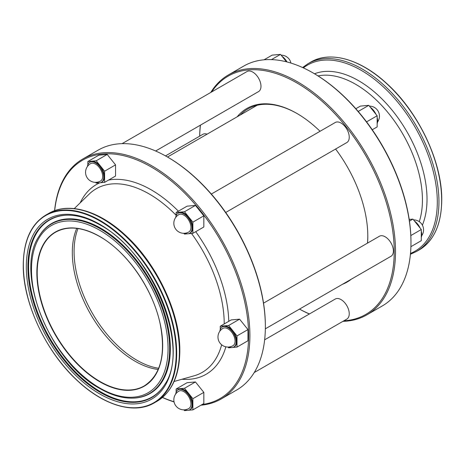 <?xml version="1.0" encoding="UTF-8"?>
<svg xmlns="http://www.w3.org/2000/svg" width="465" height="465" viewBox="0 0 465 465"><rect width="100%" height="100%" fill="white"/><g stroke="black" fill="none" stroke-linecap="round" stroke-linejoin="round"><path stroke-width="0.7" d="M158.699 368.274A88.734 51.231 60 0 1 74.075 251.519A88.734 51.231 60 0 1 78.015 228.524M175.735 217.399A11.573 6.679 60 0 1 176.77 214.464A11.573 6.679 60 0 1 178.066 213.255A11.573 6.679 60 0 1 188.837 218.655A11.573 6.679 60 0 1 190.941 232.093A11.573 6.679 60 0 1 189.639 233.296A11.573 6.679 60 0 1 184.89 233.244M189.639 233.296L190.284 232.924A11.573 6.679 -120 0 0 191.586 231.721A11.573 6.679 -120 0 0 189.482 218.283A11.573 6.679 -120 0 0 178.711 212.883L178.066 213.255M189.993 230.913A10.021 5.789 60 0 1 188.866 231.959A10.021 10.021 0 0 1 176.043 229.559A10.021 10.021 0 0 1 178.845 214.597A10.021 5.789 60 0 1 187.401 218.236A10.021 5.789 60 0 1 189.993 230.913M87.466 166.435A11.573 6.679 60 0 1 89.797 162.291A11.573 6.679 60 0 1 102.672 171.684A11.573 6.679 60 0 1 101.37 182.338A11.573 6.679 60 0 1 96.615 182.286M101.37 182.338L102.015 181.966A11.573 6.679 -120 0 0 103.317 171.312A11.573 6.679 -120 0 0 90.443 161.919L89.797 162.291M101.725 171.765A10.021 5.789 60 0 1 100.597 180.995A10.021 10.021 0 0 1 86.025 175.334A10.021 10.021 0 0 1 90.57 163.633A10.021 5.789 60 0 1 92.041 163.18A10.021 5.789 60 0 1 101.725 171.765M175.735 393.936A11.573 6.679 60 0 1 178.066 389.798A11.573 6.679 60 0 1 190.941 399.185A11.573 6.679 60 0 1 189.639 409.839A11.573 6.679 60 0 1 184.89 409.787M189.639 409.839L190.284 409.467A11.573 6.679 -120 0 0 191.586 398.813A11.573 6.679 -120 0 0 178.711 389.426L178.066 389.798M178.845 391.141A10.021 5.789 60 0 1 180.31 390.687A10.021 5.789 60 0 1 189.993 399.272A10.021 5.789 60 0 1 188.866 408.497A10.021 10.021 0 0 1 174.299 402.841A10.021 10.021 0 0 1 178.845 391.141M364.624 105.718A11.573 6.679 60 0 1 366.065 105.59M370.32 107.276A11.573 6.679 60 0 1 376.005 114.349M377.15 117.511A11.573 6.679 60 0 1 377.15 123.702M276.355 54.754A11.573 6.679 60 0 1 277.797 54.626M282.052 56.312A11.573 6.679 60 0 1 286.992 61.95M225.711 212.476L346.855 142.534A11.573 6.679 -120 0 0 348.151 141.325A11.573 6.679 -120 0 0 346.047 127.892A11.573 6.679 -120 0 0 335.282 122.487L211.331 194.05M155.641 151.003L258.581 91.57A11.573 6.679 -120 0 0 259.883 80.916A11.573 6.679 -120 0 0 247.008 71.529L122.074 143.656M207.099 134.164A11.573 6.679 -120 0 0 202.874 134.315L165.499 155.897M254.227 372.552L346.855 319.077A11.573 6.679 -120 0 0 348.151 308.423A11.573 6.679 -120 0 0 335.282 299.03L264.649 339.81M219.875 331.15A11.573 6.679 60 0 1 222.206 327.005A11.573 6.679 60 0 1 227.99 327.581A11.573 6.679 60 0 1 235.552 337.776A11.573 6.679 60 0 1 233.779 347.053A11.573 6.679 60 0 1 229.024 347M233.779 347.053L234.418 346.681A11.573 6.679 -120 0 0 236.197 337.404A11.573 6.679 -120 0 0 228.635 327.209A11.573 6.679 -120 0 0 222.845 326.633L222.206 327.005M235.075 341.118A10.021 5.789 60 0 1 233 345.71A10.021 10.021 0 0 1 217.969 337.026A10.021 10.021 0 0 1 222.979 328.348A10.021 5.789 60 0 1 227.99 328.848A10.021 5.789 60 0 1 235.075 341.118M414.454 221.026A11.573 6.679 60 0 1 420.139 228.1M421.284 231.268A11.573 6.679 60 0 1 421.284 237.452M54.667 210.674A137.588 79.439 60 0 1 156.908 170.446A137.588 79.439 60 0 1 248.606 335.538A137.588 79.439 60 0 1 202.159 404.504M54.585 210.709A138.5 79.963 60 0 1 82.712 159.053A138.5 79.963 60 0 1 189.441 196.16A138.5 79.963 60 0 1 249.897 335.538A138.5 79.963 60 0 1 221.212 398.947A138.5 79.963 60 0 1 200.95 405.201M82.712 159.053L98.173 150.125A138.5 79.963 60 0 1 167.423 156.984A138.5 79.963 60 0 1 265.358 326.616A138.5 79.963 60 0 1 236.673 390.019L221.212 398.947M167.423 156.984L168.068 157.356A137.588 79.439 60 0 1 265.358 325.872L265.358 326.616M158.21 369.466A88.734 51.231 60 0 1 72.308 252.542A88.734 51.231 60 0 1 76.737 228.356M210.773 92.448A138.5 79.963 60 0 1 228.327 74.981L243.788 66.053A138.5 79.963 60 0 1 313.038 72.918L313.683 73.29A137.588 79.439 60 0 1 410.973 241.8L410.973 242.544A138.5 79.963 60 0 1 382.288 305.947L366.827 314.875A138.5 79.963 60 0 1 342.926 321.344M313.038 72.918A138.5 79.963 60 0 1 410.973 242.544M199.659 136.175A138.5 79.963 60 0 1 200.351 125.19M228.327 74.981A138.5 79.963 60 0 1 335.056 112.088A138.5 79.963 60 0 1 395.512 251.472A138.5 79.963 60 0 1 366.827 314.875M199.677 136.164A137.588 79.439 60 0 1 200.45 125.132M211.703 91.907A137.588 79.439 60 0 1 321.158 100.487A137.588 79.439 60 0 1 394.221 251.472A137.588 79.439 60 0 1 343.856 320.803M335.596 149.032A100.231 57.869 60 0 1 367.803 236.22A100.231 57.869 60 0 1 367.542 243.096M351.261 279.221A100.231 57.869 60 0 1 342.438 284.313M367.803 235.848A99.318 57.34 60 0 1 367.478 243.137M265.341 328.825L390.989 256.285A11.573 6.679 -120 0 0 392.762 247.014A11.573 6.679 -120 0 0 385.2 236.813A11.573 6.679 -120 0 0 379.417 236.243L263.533 303.145M240.167 115.07A99.318 57.34 60 0 1 247.915 108.915A99.318 57.34 60 0 1 297.257 113.652M237.167 116.802A100.231 57.869 60 0 1 296.932 113.46A100.231 57.869 60 0 1 320.048 131.281M309.458 313.939A137.588 79.439 60 0 1 299.518 309.097M309.359 313.997A138.5 79.963 60 0 1 299.501 309.103M174.055 401.929A138.5 79.963 60 0 1 162.413 397.476M174.015 401.719A137.588 79.439 60 0 1 162.483 397.418M176.125 215.719L176.125 212.488L187.075 206.164L195.451 205.414L203.827 215.836L203.827 227.001L192.876 233.325L188.645 233.703M87.85 164.755L87.85 161.524L98.807 155.2L107.183 154.45L115.558 164.872L115.558 176.037L104.602 182.361L100.376 182.739M176.125 392.262L176.125 389.025L187.075 382.701L195.451 381.957L203.827 392.373L203.827 403.544L192.876 409.868L188.645 410.246M220.259 329.47L220.259 326.238L231.21 319.914L239.585 319.164L247.961 329.586L247.961 340.752L237.011 347.076L232.779 347.454M409.2 219.434L412.908 219.102L409.45 221.096M412.908 219.102L421.284 229.518L410.827 235.557M421.284 229.518L421.284 240.69L410.909 246.677M409.194 219.381A11.573 6.679 60 0 1 410.206 219.341M220.259 326.238L228.635 325.488L239.585 319.164M231.338 347.582L228.635 347.826L228.013 347.053M228.635 325.488L237.011 335.91L247.961 329.586M237.011 335.91L237.011 347.076M271.455 59.607L280.5 54.388L272.124 55.132L264.05 59.799M280.5 54.388L286.475 61.816M358.207 111.449L368.774 105.346L360.398 106.096L355.841 108.723M368.774 105.346L377.15 115.768L366.571 121.871M377.15 115.768L377.15 126.933L372.262 129.758M176.125 389.025L184.5 388.281L195.451 381.957M184.5 388.281L192.876 398.697L203.827 392.373M187.203 410.374L184.5 410.612L183.878 409.839M192.876 398.697L192.876 409.868M98.935 182.867L96.226 183.111L95.604 182.338M87.85 161.524L96.226 160.774L104.602 171.196L115.558 164.872M104.602 171.196L104.602 182.361M96.226 160.774L107.183 154.45M187.203 233.831L184.5 234.075L183.878 233.302M176.125 212.488L184.5 211.738L192.876 222.154L203.827 215.836M192.876 222.154L192.876 233.325M184.5 211.738L195.451 205.414M314.526 73.778A96.807 55.893 60 0 1 387.473 104.759A96.807 55.893 60 0 1 427.015 199.241A96.807 55.893 60 0 1 422.383 225.153M164.691 384.59A102.538 59.2 60 0 1 100.399 392.489A102.538 59.2 60 0 1 29.975 288.033A102.538 59.2 60 0 1 66.884 215.173C77.207 214.958 88.269 218.225 100.074 224.979C152.474 252.379 190.801 348.035 164.691 384.59M99.772 224.31A103.881 59.973 60 0 1 173.23 351.54A103.881 59.973 60 0 1 99.772 393.948A103.881 59.973 60 0 1 26.319 266.718A103.881 59.973 60 0 1 99.772 224.31M164.848 384.34A102.242 59.032 60 0 1 100.893 391.966A102.242 59.032 60 0 1 30.713 288.015A102.242 59.032 60 0 1 67.175 215.167M39.304 235.854A98.22 56.707 60 0 1 100.893 228.286A98.22 56.707 60 0 1 168.347 328.342A98.22 56.707 60 0 1 132.996 398.133L132.409 398.145A97.923 56.538 60 0 0 167.656 328.569A97.923 56.538 60 0 0 100.399 228.815A97.923 56.538 60 0 0 39.002 236.359L39.304 235.854M99.772 230.274A96.581 55.759 60 0 1 168.063 348.558A96.581 55.759 60 0 1 99.772 387.99A96.581 55.759 60 0 1 31.48 269.7A96.581 55.759 60 0 1 99.772 230.274M162.68 345.356A88.734 51.231 60 0 1 144.307 385.88A88.734 51.231 60 0 1 99.94 381.48A88.734 51.231 60 0 1 37.194 272.81A88.734 51.231 60 0 1 55.573 232.186A88.734 51.231 60 0 1 99.772 236.487A88.966 51.365 60 0 1 162.68 345.449A88.966 51.365 60 0 1 99.772 381.771A88.966 51.365 60 0 1 36.863 272.81A88.966 51.365 60 0 1 99.772 236.487M23.355 265.009A108.066 62.391 60 0 1 99.772 220.892A108.066 62.391 60 0 1 176.189 353.249A108.066 62.391 60 0 1 99.772 397.366A108.066 62.391 60 0 1 23.355 265.009M154.246 402.888C134.833 414.513 104.503 405.887 78.184 381.416C46.297 352.778 22.733 302.82 23.25 264.864C23.546 240.713 31.068 224.118 45.814 215.074A108.432 62.601 60 0 1 129.369 244.125A108.432 62.601 60 0 1 176.7 353.249A108.432 62.601 60 0 1 154.246 402.888L156.938 401.33A108.432 62.601 60 0 0 179.397 351.691A108.432 62.601 60 0 0 132.066 242.573A108.432 62.601 60 0 0 48.505 213.522C68.268 201.752 98.574 210.413 124.771 234.622C156.711 263.149 180.327 313.038 179.821 351.098C179.566 375.325 171.94 392.071 156.938 401.33M74.272 208.605L89.141 194.138A106.014 61.206 60 0 1 176.125 215.26M191.504 233.447A106.014 61.206 60 0 1 224.217 323.838A106.014 61.206 60 0 1 224.217 323.948M221.654 344.798A106.014 61.206 60 0 1 194.044 375.83L174.079 381.48M225.862 346.826A109.583 63.269 60 0 1 181.972 379.248M310.754 62.112A108.432 62.601 60 0 1 394.314 91.163A108.432 62.601 60 0 1 441.645 200.287A108.432 62.601 60 0 1 419.186 249.926L416.495 251.478A108.432 62.601 60 0 0 438.948 201.839A108.432 62.601 60 0 0 391.617 92.721A108.432 62.601 60 0 0 308.062 63.67L310.754 62.112C330.022 50.58 360.05 58.974 386.229 83.049C418.395 111.612 442.279 161.942 441.75 200.136C441.454 224.287 433.932 240.882 419.186 249.926M365.101 67.559A108.066 62.391 60 0 1 441.645 199.991M303.383 67.89A107.473 62.048 60 0 1 387.508 90.89A107.473 62.048 60 0 1 437.303 202.008A107.473 62.048 60 0 1 410.496 253.419M318.066 75.929A94.482 54.55 60 0 1 386.88 111.28A94.482 54.55 60 0 1 422.435 199.985A94.482 54.55 60 0 1 419.256 221.654M80.154 202.88A109.583 63.269 60 0 1 99.644 182.861M108.595 180.054A109.583 63.269 60 0 1 178.397 211.174M195.724 231.68A109.583 63.269 60 0 1 228.768 321.327M167.499 157.025L257.122 105.282M39.002 236.359C13.787 272.432 50.191 362.276 100.074 388.659C111.408 395.169 122.185 398.331 132.409 398.145M144.307 385.88C160.716 375.075 166.011 354.464 160.193 324.029C153.107 289.474 127.119 251.85 99.824 236.598C82.607 226.961 67.855 225.49 55.573 232.186M377.534 122.022A10.021 10.021 0 0 0 369.396 106.119M290.945 63.071A10.021 10.021 0 0 0 281.122 55.161M421.668 235.778A10.021 10.021 0 0 0 413.53 219.875M45.814 215.074L48.505 213.522M308.062 63.67L302.587 67.524M410.415 254.291L416.495 251.478"/></g></svg>
